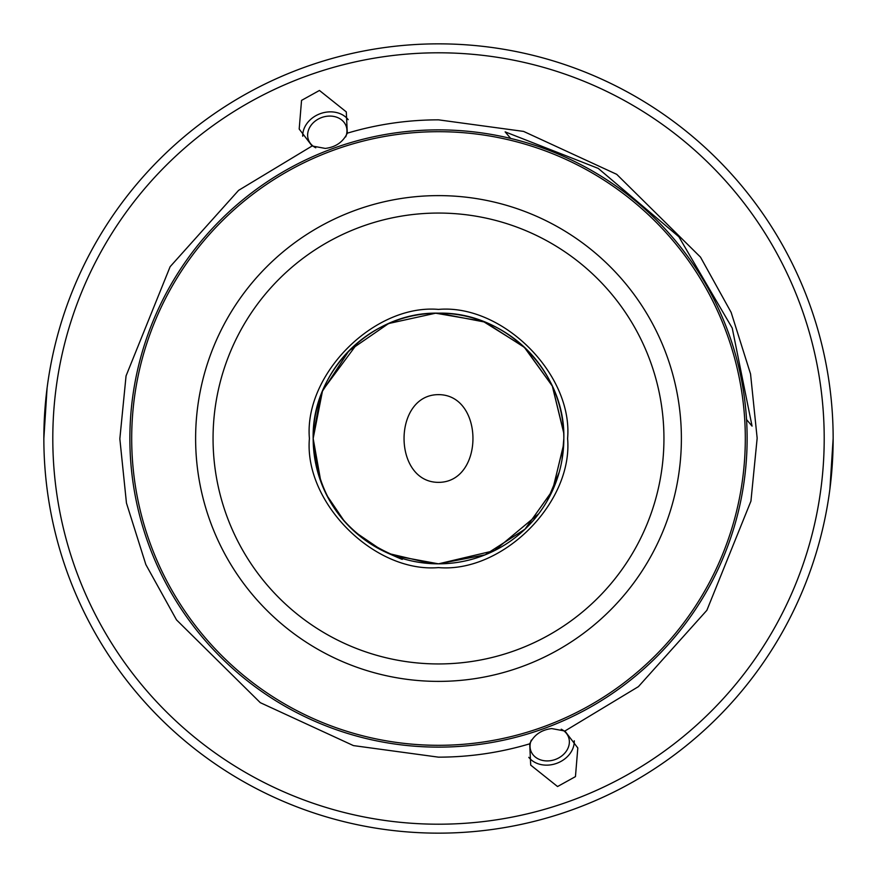 <?xml version="1.0" encoding="UTF-8"?>
<svg xmlns="http://www.w3.org/2000/svg" width="877" height="877" viewBox="0 0 877 877"><rect width="100%" height="100%" fill="white"/><g stroke="black" fill="none" stroke-linecap="round" stroke-linejoin="round"><path stroke-width="1.32" d="M325.301 148.421L312.102 145.988L299.189 129.04L301.545 100.384L319.447 90.463L346.294 111.894L347.303 133.172C343.017 142.074 335.683 147.161 325.301 148.421M747.127 438.5A308.627 308.627 0 0 1 438.5 747.127A308.627 308.627 0 0 1 129.873 438.5A308.627 308.627 0 0 1 438.5 129.873A308.627 308.627 0 0 1 747.127 438.5A308.627 308.627 0 0 0 438.5 129.873A308.627 308.627 0 0 0 129.873 438.5M52.795 438.5A385.705 385.705 0 0 0 438.5 824.205A385.705 385.705 0 0 0 824.205 438.5A385.705 385.705 0 0 0 438.5 52.795A385.705 385.705 0 0 0 52.795 438.5M833.15 438.5A394.65 394.65 0 0 1 438.5 833.15A394.65 394.65 0 0 1 43.85 438.5A394.65 394.65 0 0 1 438.5 43.85A394.65 394.65 0 0 1 833.15 438.5L829.927 488.829M345.681 136.889A20.05 16.422 -20 0 0 346.141 126.113A20.05 16.422 -20 0 0 327.296 116.213A20.05 16.422 -20 0 0 308.452 139.827A20.05 16.422 -20 0 0 315.753 147.796M348.213 119.667A25.071 20.533 -20 0 0 327.296 112.026A25.071 20.533 -20 0 0 302.729 136.22M531.319 740.111A20.05 16.422 160 0 0 530.859 750.887A20.05 16.422 160 0 0 549.704 760.787A20.05 16.422 160 0 0 568.548 737.173A20.05 16.422 160 0 0 561.247 729.204M557.553 786.537L530.706 765.106L529.697 743.828C533.983 734.926 541.317 729.839 551.699 728.579L564.898 731.012L577.811 747.96L575.455 776.616L557.553 786.537M528.787 757.333A25.071 20.533 160 0 0 549.704 764.974A25.071 20.533 160 0 0 574.271 740.78M313.188 436.373L320.379 396.612M322.966 389.925L358.386 342.118M384.269 325.51L396.382 320.456M428.623 313.56L438.368 313.166M493.236 325.762L481.407 320.741M563.67 432.186L552.389 386.198L524.863 347.676L485.003 322.111L438.5 313.166C505.47 311.445 565.544 371.53 563.834 438.5A125.334 125.334 0 0 1 398.301 557.213C344.606 535.803 316.224 496.229 313.166 438.5A125.334 125.334 0 0 1 438.5 313.166A125.334 125.334 0 0 1 563.834 438.5L562.025 459.701M438.5 313.166C371.53 311.456 311.456 371.53 313.166 438.5L322.44 391.197L348.882 350.888L388.588 323.536L435.672 313.199L483.172 321.399L524.073 346.93L552.302 386.001L563.703 432.843M563.703 444.157L552.598 490.353L525.104 529.105L485.156 554.823L438.5 563.834L393.85 555.612L438.5 563.834L485.003 554.889L524.863 529.324L552.389 490.802L563.67 444.814M313.166 438.5C315.523 491.854 340.714 530.201 388.752 553.54A125.334 125.334 0 0 1 313.166 438.5L320.872 481.769L313.473 447.248L321.114 482.416M326.726 495.198L344.354 521.223L326.726 495.198M355.284 532.218L381.879 550.307L355.284 532.218M309.406 438.5C303.848 374.358 374.347 303.848 438.5 309.406C502.642 303.848 573.152 374.347 567.594 438.5C573.152 502.642 502.653 573.152 438.5 567.594C374.358 573.152 303.848 502.653 309.406 438.5M438.5 482.361C484.433 482.361 484.433 394.639 438.5 394.639C392.567 394.639 392.567 482.361 438.5 482.361M388.752 553.54C402.696 559.789 405.876 561.017 398.301 557.213M431.67 563.648L388.774 553.551M380.092 549.386L356.917 533.644M342.326 518.866L328.305 498.213M320.28 480.136L313.56 448.41M559.208 472.232L547.204 500.877M538.708 513.769L494.507 550.613L438.5 563.834M752.06 426.123L746.546 419.557L752.06 426.123L732.229 328.064L678.886 236.79L598.257 168.406L505.141 131.857L510.655 138.423L505.141 131.857M47.073 388.171L43.85 438.5M312.102 145.988L238.599 190.353L170.127 266.696L126.058 375.893L119.842 438.829L126.452 503.036L145.856 564.591L176.518 619.896L260.283 702.663L353.42 745.593L438.5 757.158C469.546 757.125 499.945 752.685 529.697 743.828M564.898 731.012L638.401 686.647L706.873 610.304L750.942 501.107L757.158 438.171L750.548 373.964L731.144 312.409L700.482 257.104L616.717 174.337L523.58 131.407L438.5 119.842C407.454 119.875 377.055 124.315 347.303 133.172M131.693 438.5A306.807 306.807 0 0 0 438.5 745.307A306.807 306.807 0 0 0 745.307 438.5A306.807 306.807 0 0 0 438.5 131.693A306.807 306.807 0 0 0 131.693 438.5M681.385 438.5A242.885 242.885 0 0 1 438.5 681.385A242.885 242.885 0 0 1 195.615 438.5A242.885 242.885 0 0 1 438.5 195.615A242.885 242.885 0 0 1 681.385 438.5M213.056 438.5A225.444 225.444 0 0 0 438.5 663.944A225.444 225.444 0 0 0 663.944 438.5A225.444 225.444 0 0 0 438.5 213.056A225.444 225.444 0 0 0 213.056 438.5M401.293 559.022L401.929 559.219"/></g></svg>
